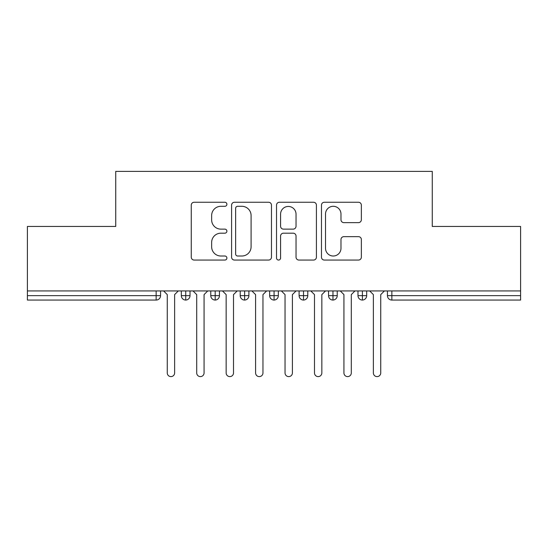 <?xml version="1.0" encoding="UTF-8"?>
<svg xmlns="http://www.w3.org/2000/svg" width="548" height="548" viewBox="0 0 548 548"><rect width="100%" height="100%" fill="white"/><g stroke="black" fill="none" stroke-linecap="round" stroke-linejoin="round"><path stroke-width="0.82" d="M226.893 204.281A2.021 2.021 0 0 0 224.865 202.253L194.156 202.253A2.891 2.891 0 0 0 191.266 205.144L191.266 257.17A2.891 2.891 0 0 0 194.156 260.06L224.865 260.06A2.021 2.021 0 0 0 226.893 258.04A2.021 2.021 0 0 0 224.865 256.012L220.892 256.012A9.248 9.248 0 0 1 211.644 246.764L211.644 242.428A9.248 9.248 0 0 1 220.892 233.181L224.865 233.181A2.021 2.021 0 0 0 226.893 231.16A2.021 2.021 0 0 0 224.865 229.133L220.892 229.133A9.248 9.248 0 0 1 211.644 219.885L211.644 215.549A9.248 9.248 0 0 1 220.892 206.301L224.865 206.301A2.021 2.021 0 0 0 226.893 204.281M358.467 222.632A2.891 2.891 0 0 0 361.358 219.741L361.358 205.144A2.891 2.891 0 0 0 358.467 202.253L324.361 202.253A2.891 2.891 0 0 0 321.471 205.144L321.471 257.17A2.891 2.891 0 0 0 324.361 260.06L358.467 260.06A2.891 2.891 0 0 0 361.358 257.17L361.358 239.538A2.891 2.891 0 0 0 358.467 236.647L343.87 236.647A2.891 2.891 0 0 0 340.979 239.538L340.979 248.285A7.734 7.734 0 0 1 333.252 256.012A7.734 7.734 0 0 1 325.519 248.285L325.519 214.035A7.734 7.734 0 0 1 333.252 206.301A7.734 7.734 0 0 1 340.979 214.035L340.979 219.741A2.891 2.891 0 0 0 343.87 222.632L358.467 222.632M27.4 290.933L520.6 290.933L520.6 226.447L432.262 226.447L432.262 171.387L115.738 171.387L115.738 226.447L27.4 226.447L27.4 295.639L156.146 295.639L156.146 290.933M271.472 205.144A2.891 2.891 0 0 0 268.582 202.253L234.476 202.253A2.891 2.891 0 0 0 231.585 205.144L231.585 257.17A2.891 2.891 0 0 0 234.476 260.06L268.582 260.06A2.891 2.891 0 0 0 271.472 257.17L271.472 205.144M279.418 202.253L313.524 202.253A2.891 2.891 0 0 1 316.415 205.144L316.415 257.17A2.891 2.891 0 0 1 313.524 260.06L298.927 260.06A2.891 2.891 0 0 1 296.036 257.17L296.036 236.072A2.891 2.891 0 0 0 293.146 233.181L283.467 233.181A2.891 2.891 0 0 0 280.576 236.072L280.576 258.04A2.021 2.021 0 0 1 278.555 260.06A2.021 2.021 0 0 1 276.528 258.04L276.528 205.144A2.891 2.891 0 0 1 279.418 202.253M160.564 290.933L160.564 295.639A4.418 4.418 0 0 1 156.146 300.057L27.4 300.057L27.4 295.639M520.6 290.933L520.6 300.057L391.854 300.057A4.418 4.418 0 0 1 387.436 295.639L387.436 290.933L387.436 295.639A4.418 4.418 0 0 0 391.854 300.057L391.854 295.639L520.6 295.639M185.738 300.057A4.418 4.418 0 0 1 181.32 295.639L181.32 290.933L181.32 295.639A4.418 4.418 0 0 0 185.738 300.057A4.418 4.418 0 0 0 190.012 295.646L190.012 290.933L190.012 295.639A4.418 4.418 0 0 1 185.738 300.057L185.738 295.639L190.012 295.639M185.738 290.933L185.738 295.639L181.32 295.639M156.146 300.057A4.418 4.418 0 0 0 160.564 295.639A4.418 4.418 0 0 1 156.146 300.057L156.146 295.639L160.564 295.639M215.186 290.933L215.186 295.639L210.768 295.639L210.768 290.933L210.768 295.639A4.418 4.418 0 0 0 215.186 300.057A4.418 4.418 0 0 0 219.453 295.646L219.453 290.933L219.453 295.639A4.418 4.418 0 0 1 215.186 300.057A4.418 4.418 0 0 1 210.768 295.639A4.418 4.418 0 0 0 215.186 300.057L215.186 295.639L219.453 295.639M244.627 290.933L244.627 295.639L240.209 295.639L240.209 290.933L240.209 295.639A4.418 4.418 0 0 0 244.627 300.057A4.418 4.418 0 0 0 248.902 295.646L248.902 290.933L248.902 295.639A4.418 4.418 0 0 1 244.627 300.057A4.418 4.418 0 0 1 240.209 295.639A4.418 4.418 0 0 0 244.627 300.057L244.627 295.639L248.902 295.639M274.075 290.933L274.075 300.057A4.418 4.418 0 0 1 269.657 295.639L269.657 290.933L269.657 295.639A4.418 4.418 0 0 0 274.075 300.057A4.418 4.418 0 0 0 278.343 295.646L278.343 290.933M303.517 290.933L303.517 300.057A4.418 4.418 0 0 1 299.098 295.639A4.418 4.418 0 0 0 303.517 300.057A4.418 4.418 0 0 1 299.098 295.639L299.098 290.933M307.791 290.933L307.791 295.639A4.418 4.418 0 0 1 303.517 300.057A4.418 4.418 0 0 0 307.791 295.646L299.098 295.639M332.965 290.933L332.965 295.639L328.547 295.639L328.547 290.933L328.547 295.639A4.418 4.418 0 0 0 332.965 300.057A4.418 4.418 0 0 0 337.232 295.646L337.232 290.933L337.232 295.639A4.418 4.418 0 0 1 332.965 300.057A4.418 4.418 0 0 1 328.547 295.639A4.418 4.418 0 0 0 332.965 300.057L332.965 295.639L337.232 295.639M362.406 300.057A4.418 4.418 0 0 1 357.988 295.639L357.988 290.933L357.988 295.639A4.418 4.418 0 0 0 362.406 300.057A4.418 4.418 0 0 0 366.68 295.646L366.68 290.933L366.68 295.639A4.418 4.418 0 0 1 362.406 300.057L362.406 295.639L366.68 295.639M362.406 290.933L362.406 295.639L357.988 295.639M237.654 206.301A2.021 2.021 0 0 0 235.633 208.322L235.633 253.991A2.021 2.021 0 0 0 237.654 256.012L241.846 256.012A9.248 9.248 0 0 0 251.094 246.764L251.094 215.549A9.248 9.248 0 0 0 241.846 206.301L237.654 206.301M296.036 214.179A7.734 7.734 0 0 0 288.31 206.445A7.734 7.734 0 0 0 280.576 214.179L280.576 226.242A2.891 2.891 0 0 0 283.467 229.133L293.146 229.133A2.891 2.891 0 0 0 296.036 226.242L296.036 214.179M167.263 372.935L167.263 294.612L167.263 372.935A3.678 3.678 0 0 0 170.942 376.613A3.678 3.678 0 0 0 174.627 372.935L174.627 294.612L174.627 372.935M178.306 290.933L174.627 294.612M167.263 294.612L163.585 290.933M196.705 372.935L196.705 294.612L196.705 372.935A3.678 3.678 0 0 0 200.39 376.613A3.678 3.678 0 0 0 204.068 372.935L204.068 294.612L204.068 372.935M226.153 372.935L226.153 294.612L226.153 372.935A3.678 3.678 0 0 0 229.831 376.613A3.678 3.678 0 0 0 233.517 372.935L233.517 294.612L233.517 372.935M255.594 372.935L255.594 294.612L255.594 372.935A3.678 3.678 0 0 0 259.279 376.613A3.678 3.678 0 0 0 262.958 372.935L262.958 294.612L262.958 372.935M285.042 372.935L285.042 294.612L285.042 372.935A3.678 3.678 0 0 0 288.721 376.613A3.678 3.678 0 0 0 292.406 372.935L292.406 294.612L292.406 372.935M207.747 290.933L204.068 294.612M196.705 294.612L193.026 290.933M237.195 290.933L233.517 294.612M226.153 294.612L222.474 290.933M266.636 290.933L262.958 294.612M255.594 294.612L251.916 290.933M296.084 290.933L292.406 294.612M285.042 294.612L281.364 290.933M314.484 372.935L314.484 294.612L314.484 372.935A3.678 3.678 0 0 0 318.169 376.613A3.678 3.678 0 0 0 321.847 372.935L321.847 294.612L321.847 372.935M325.526 290.933L321.847 294.612M314.484 294.612L310.805 290.933M343.932 372.935L343.932 294.612L343.932 372.935A3.678 3.678 0 0 0 347.61 376.613A3.678 3.678 0 0 0 351.295 372.935L351.295 294.612L351.295 372.935M354.974 290.933L351.295 294.612M343.932 294.612L340.253 290.933M373.373 372.935L373.373 294.612L373.373 372.935A3.678 3.678 0 0 0 377.058 376.613A3.678 3.678 0 0 0 380.737 372.935L380.737 294.612L380.737 372.935M384.415 290.933L380.737 294.612M373.373 294.612L369.695 290.933M391.854 290.933L391.854 295.639L387.436 295.639A4.418 4.418 0 0 0 391.854 300.057M269.657 295.639A4.418 4.418 0 0 0 274.075 300.057A4.418 4.418 0 0 0 278.343 295.646L269.657 295.639"/></g></svg>
